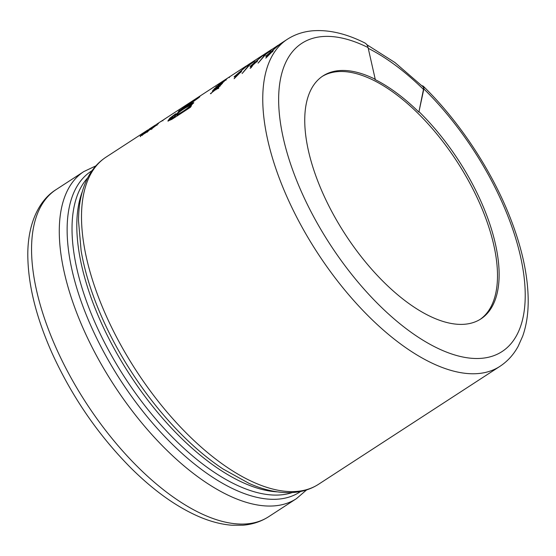 <?xml version="1.0" encoding="UTF-8"?>
<svg xmlns="http://www.w3.org/2000/svg" width="556" height="556" viewBox="0 0 556 556"><rect width="100%" height="100%" fill="white"/><g stroke="black" fill="none" stroke-linecap="round" stroke-linejoin="round"><path stroke-width="0.83" d="M147.521 130.167L106.036 157.139A195.052 91.087 57 0 0 135.984 370.317A195.052 91.087 57 0 0 318.664 484.2L499.913 366.362A195.052 91.087 -123 0 1 317.233 252.48A195.052 91.087 -123 0 1 287.285 39.302C294.93 34.389 303.506 31.546 313.007 30.768C329.117 29.628 346.36 33.673 364.736 42.902A11.259 7.805 116.4 0 1 368.072 47.552L375.237 79.272L374.911 79.487A144.894 67.665 57 0 1 418.883 112.097L423.463 89.405A11.259 4.281 -45.6 0 0 423.005 86.792L394.948 62.536L366.786 44.647M154.29 125.885L155.77 124.815L156.076 125.281M146.423 131.035L148.181 129.812M162.644 120.395L165.201 118.727M160.927 121.59L162.623 120.36L162.922 120.826M210.064 89.502L206.047 92.115M191.382 105.89L190.458 107.287L177.552 115.69L171.887 119.325L167.877 121.034L169.914 118.136L175.675 113.751L170.393 118.97L175.175 116.364L174.341 116.426L177.406 112.979L183.827 108.35L190.562 104.035L193.759 102.596L189.798 106.919L191.382 105.89M256.545 59.283L253.327 61.584C256.087 59.965 254.975 60.938 249.985 64.503L242.124 73.517L248.956 65.177L247.225 66.046M249.283 65.629L248.956 65.177C246.12 66.692 247.239 65.719 252.299 62.258L255.948 59.68M253.64 62.05L253.327 61.584L255.016 60.639M278.264 45.168L269.312 51.194C272.072 49.574 270.96 50.547 265.97 54.12L258.109 63.127L264.941 54.787L263.203 55.656M265.261 55.239L264.941 54.787C262.105 56.302 263.217 55.329 268.284 51.868L271.974 49.269M269.625 51.659L269.312 51.194L270.994 50.248M230.976 75.908L230.184 76.429M218.008 84.922L226.556 79.244L218.008 84.922L218.32 85.381M212.976 90.26L221.357 84.588L212.976 90.26M212.322 91.087L220.322 85.888L216.082 88.884L218.849 87.897L218.508 88.397L216.062 89.28L210.411 93.742L215.589 89.426L212.322 91.087L212.663 91.525M222.205 82.913L215.791 87.083L224.2 81.461L216.048 87.48L222.066 83.761L214.067 88.96L222.205 82.913L222.532 83.365M220.468 82.907L230.427 76.283L220.468 82.907L220.774 83.372M224.624 80.189L224.937 80.648M281.03 43.368L271.502 51.347L273.302 50.568L265.789 58.137L267.575 55.558L265.719 56.26L279.612 44.285M264.732 53.967L255.829 61.535L257.63 60.757L252.931 65.08L251.145 67.651L250.117 68.319L251.903 65.747L250.047 66.456L263.933 54.488M249.38 63.947L239.845 71.926L241.651 71.147L234.139 78.709L235.925 76.137L234.069 76.839L247.962 64.857M199.597 97.175L199.284 96.709C200.368 96.452 197.797 98.475 191.584 102.784L178.33 111.395L197.297 98.301L182.549 107.607L199.917 96.424M197.929 98.412L197.616 97.953L182.549 107.607M203.982 93.464L185.711 105.334M151.878 129.194L151.552 128.742C159.37 123.432 156.208 124.641 150.28 128.777L143.066 133.815C142.524 134.524 143.837 133.829 147.013 131.723L148.709 130.09L150.294 129.055L147.82 131.508L140.154 136.22L144.164 132.759L149.925 128.853L158.46 123.557L150.725 129.604L156.583 124.885L156.903 125.343M143.01 134.705L142.684 134.253L147.013 131.723L147.333 132.175M216.082 88.884L216.416 89.321M210.759 93.234L211.099 93.665M215.589 89.426L215.923 89.864M213.365 89.787L213.692 90.232M214.553 88.411L214.88 88.856M216.048 87.48L216.374 87.924M216.201 86.66L216.527 87.111M225.305 80.043L218.612 84.609L225.305 80.043M222.428 81.482L222.734 81.947M225.507 79.501L225.812 79.967M226.299 78.987L225.437 79.626M229.155 77.131L229.461 77.597M273.024 51.124L272.287 51.52M271.502 51.347L271.828 51.791M270.473 52.014L270.8 52.466M266.894 55.517L266.234 56.232M267.575 55.558L267.916 55.996M270.557 52.16L266.817 55.426C268.895 54.599 270.696 53.258 272.204 51.395L270.557 52.16M268.152 55.537L267.728 55.753M268.284 51.868L268.597 52.327M268.305 51.923L264.329 54.863L268.305 51.923M254.801 62.202L255.128 62.647M251.222 65.705L250.561 66.421M251.903 65.747L252.243 66.185M257.352 61.313L256.615 61.709M255.829 61.535L256.156 61.98M254.884 62.348L251.145 65.615C253.223 64.788 255.023 63.44 256.531 61.577L254.884 62.348M252.48 65.726L252.056 65.942M252.299 62.258L252.612 62.717M252.327 62.314L248.351 65.254L252.327 62.314M235.925 76.137L236.258 76.568M241.373 71.703L240.63 72.099M239.845 71.926L240.178 72.37M238.816 72.593L239.149 73.038M238.906 72.739L235.16 76.005C237.245 75.178 239.038 73.83 240.546 71.967L238.906 72.739M236.502 76.116L236.078 76.332M235.244 76.096L234.583 76.811M193.641 103.048L188.943 105.682M177.26 113.82L174.723 116.489M175.175 116.364L175.515 116.802L170.734 119.401L170.393 118.97M189.798 106.919L190.138 107.357L190.625 107.037M171.255 117.677L168.204 121.118M185.287 107.975C180.985 110.609 178.094 112.896 176.613 114.835C178.678 114.432 189.721 107.322 191.09 104.695L185.287 107.975M191.125 104.667L191.459 105.112L190.993 105.911M189.867 107.009C185.899 110.241 178.441 115.155 176.919 115.294L176.579 114.856M179.553 110.192L179.88 110.644M183.897 106.585L184.203 107.051M198.534 97.731L197.797 98.217M157.133 124.885L156.75 125.121M142.822 134.448L141.919 135.191M141.856 135.115L142.183 135.56M140.154 136.22L140.473 136.672M148.709 130.09L149.029 130.542M322.153 76.478A144.894 67.665 -123 0 1 457.025 161.601A144.894 67.665 -123 0 1 480.092 319.415M421.962 85.777A11.259 4.281 134.4 0 1 423.387 86.312A11.259 4.281 134.4 0 1 423.853 88.925L418.883 112.097M419.217 111.881A144.894 67.665 -123 0 1 480.926 318.887A144.894 67.665 -123 0 1 336.422 219.919A144.894 67.665 -123 0 1 322.973 75.929A144.894 67.665 -123 0 1 375.237 79.272M318.664 484.2C311.423 488.863 303.263 491.601 294.2 492.407C280.273 493.547 265.275 490.566 249.213 483.47L223.039 468.993A191.347 89.356 -123 0 1 81.12 250.707L78.521 220.906C78.549 203.35 81.913 188.428 88.606 176.162C93.026 168.204 98.836 161.865 106.036 157.139M92.081 170.643A191.347 89.356 57 0 0 120.569 380.332A191.347 89.356 57 0 0 300.657 491.469M95.896 165.862L83.81 171.589A195.052 91.087 57 0 0 113.758 384.766A195.052 91.087 57 0 0 296.438 498.649L306.578 489.926M423.853 88.925A183.793 85.826 -123 0 1 507.107 347.674A183.793 85.826 -123 0 1 303.722 196.838A183.793 85.826 -123 0 1 368.072 47.552M292.275 492.553A189.033 88.272 -123 0 1 124.829 377.566A189.033 88.272 -123 0 1 87.688 177.864M82.288 191.709A189.033 88.272 57 0 0 129.624 374.452A189.033 88.272 57 0 0 277.43 491.872M296.438 498.649L268.715 516.67A195.052 91.087 -123 0 1 86.034 402.787A195.052 91.087 -123 0 1 56.087 189.61L83.81 171.589M423.463 89.405A183.348 85.624 57 0 0 368.253 48.344M149.112 129.131L155.082 125.253M156.674 124.217L161.928 120.798M163.52 119.769L230.455 76.248M231.254 75.734L246.607 65.747M248.462 64.545L255.336 60.076M256.455 59.346L263.099 55.03M264.447 54.154L271.411 49.623M280.12 43.966L287.285 39.302M218.647 84.581L218.967 85.033M225.632 79.897L225.945 80.349M225.757 80.092L225.444 79.626M266.824 55.426L267.158 55.864M272.197 51.395L272.523 51.84M264.336 54.863L264.656 55.315M269.855 51.034L270.174 51.493M251.152 65.615L251.486 66.053M256.524 61.584L256.851 62.029M248.358 65.254L248.678 65.705M253.877 61.424L254.189 61.883M235.174 76.005L235.508 76.443M240.54 71.974L240.873 72.419M499.913 366.362C507.503 361.372 513.584 354.693 518.15 346.325L522.689 336.165C526.31 325.913 528.151 314.369 528.2 301.54C528.2 277.229 522.626 250.402 511.492 221.059C493.248 172.756 460.215 122.23 423.387 86.312M268.715 516.67C261.07 521.584 252.5 524.426 243 525.205L231.873 525.232C221.031 524.377 209.737 521.375 197.992 516.218C175.772 506.349 153.512 490.371 131.216 468.284C98.551 435.411 72.266 397.248 52.361 353.797C36.14 317.566 27.953 284.519 27.8 254.648C27.73 224.005 38.809 200.25 56.087 189.61"/></g></svg>
